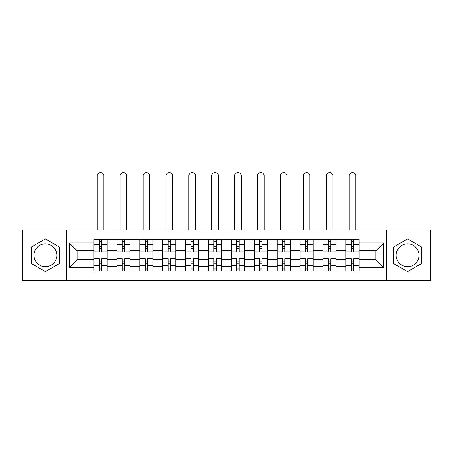 <?xml version="1.0" encoding="UTF-8"?>
<svg xmlns="http://www.w3.org/2000/svg" width="453" height="453" viewBox="0 0 453 453"><rect width="100%" height="100%" fill="white"/><g stroke="black" fill="none" stroke-linecap="round" stroke-linejoin="round"><path stroke-width="0.68" d="M45.396 266.715A11.45 11.45 0 0 1 33.952 255.266A11.45 11.45 0 0 1 45.396 243.816A11.45 11.45 0 0 1 56.846 255.266A11.45 11.45 0 0 1 45.396 266.715M407.604 266.715A11.45 11.45 0 0 1 396.154 255.266A11.45 11.45 0 0 1 407.604 243.816A11.45 11.45 0 0 1 419.048 255.266A11.45 11.45 0 0 1 407.604 266.715M386.613 280.435L430.35 280.435L430.35 230.096L22.65 230.096L22.65 280.435L386.613 280.435L386.613 230.096M116.868 271.041L116.868 243.963L107.185 243.963L107.185 271.041M107.185 243.963L107.185 239.49M116.868 243.963L116.868 239.49M130.079 239.49L130.079 271.041M139.767 271.041L139.767 239.49M152.972 239.49L152.972 271.041M162.661 271.041L162.661 239.49M175.866 239.49L175.866 271.041M185.554 271.041L185.554 239.49M198.765 239.49L198.765 271.041M208.448 271.041L208.448 239.49M221.659 239.49L221.659 271.041M231.341 271.041L231.341 239.49M244.552 239.49L244.552 271.041M254.235 271.041L254.235 239.49M267.446 239.49L267.446 271.041M277.134 271.041L277.134 239.49M290.339 239.49L290.339 271.041M300.028 271.041L300.028 239.49M313.233 239.49L313.233 271.041M322.921 271.041L322.921 239.49M336.132 239.49L336.132 271.041M345.815 271.041L345.815 239.49M345.815 259.812L336.132 259.812M322.921 259.812L313.233 259.812M300.028 259.812L290.339 259.812M277.134 259.812L267.446 259.812M254.235 259.812L244.552 259.812M231.341 259.812L221.659 259.812M208.448 259.812L198.765 259.812M185.554 259.812L175.866 259.812M162.661 259.812L152.972 259.812M139.767 259.812L130.079 259.812M116.868 259.812L107.185 259.812M345.815 250.713L336.132 250.713M322.921 250.713L313.233 250.713M300.028 250.713L290.339 250.713M277.134 250.713L267.446 250.713M254.235 250.713L244.552 250.713M231.341 250.713L221.659 250.713M208.448 250.713L198.765 250.713M185.554 250.713L175.866 250.713M162.661 250.713L152.972 250.713M139.767 250.713L130.079 250.713M116.868 250.713L107.185 250.713M77.101 259.812L93.975 259.812L93.975 250.713L77.101 250.713L77.101 259.812L69.32 267.593L69.32 242.938L93.975 242.938L93.975 250.713M359.025 250.713L359.025 259.812L375.899 259.812L375.899 250.713L359.025 250.713L359.025 239.49L93.975 239.49L93.975 242.938M359.025 242.938L383.68 242.938L383.68 267.593L359.025 267.593L359.025 259.812M93.975 259.812L93.975 271.041L359.025 271.041L359.025 267.593M93.975 267.593L69.32 267.593M66.387 280.435L66.387 230.096M59.558 247.089L45.396 238.912L31.234 247.089L31.234 263.442L45.396 271.619L59.558 263.442L59.558 247.089M421.766 247.089L407.604 238.912L393.442 247.089L393.442 263.442L407.604 271.619L421.766 263.442L421.766 247.089M101.755 268.839L99.405 268.839M99.405 241.692L101.755 241.692M124.649 268.839L122.299 268.839M122.299 241.692L124.649 241.692M147.542 268.839L145.192 268.839M145.192 241.692L147.542 241.692M170.436 268.839L168.091 268.839M168.091 241.692L170.436 241.692M193.335 268.839L190.985 268.839M190.985 241.692L193.335 241.692M216.228 268.839L213.878 268.839M213.878 241.692L216.228 241.692M239.122 268.839L236.772 268.839M236.772 241.692L239.122 241.692M262.015 268.839L259.665 268.839M259.665 241.692L262.015 241.692M284.909 268.839L282.564 268.839M282.564 241.692L284.909 241.692M307.808 268.839L305.458 268.839M305.458 241.692L307.808 241.692M330.701 268.839L328.351 268.839M328.351 241.692L330.701 241.692M353.595 268.839L351.245 268.839M351.245 241.692L353.595 241.692M69.32 242.938L77.101 250.713M375.899 259.812L383.68 267.593M375.899 250.713L383.68 242.938M107.112 271.041L107.112 251.817L101.755 251.817L101.755 239.49M99.405 239.49L99.405 251.817L94.048 251.817L94.048 239.49M103.884 230.096L103.884 175.866A3.301 3.301 0 0 0 100.577 172.565A3.301 3.301 0 0 0 97.276 175.866L97.276 230.096M107.112 251.817L107.112 239.49M94.048 271.041L94.048 258.714L99.405 258.714L99.405 271.041M101.755 271.041L101.755 258.714L107.112 258.714M99.405 248.589L101.755 248.589M94.048 258.714L94.048 251.817M101.755 261.942L99.405 261.942M101.755 269.133L99.405 269.133M99.405 263.85L101.755 263.85M101.755 246.681L99.405 246.681M99.405 241.398L101.755 241.398M130.005 271.041L130.005 251.817L124.649 251.817L124.649 239.49M122.299 239.49L122.299 251.817L116.942 251.817L116.942 239.49M126.778 230.096L126.778 175.866A3.301 3.301 0 0 0 123.476 172.565A3.301 3.301 0 0 0 120.17 175.866L120.17 230.096M130.005 251.817L130.005 239.49M116.942 271.041L116.942 258.714L122.299 258.714L122.299 271.041M124.649 271.041L124.649 258.714L130.005 258.714M122.299 248.589L124.649 248.589M116.942 258.714L116.942 251.817M124.649 261.942L122.299 261.942M124.649 269.133L122.299 269.133M122.299 263.85L124.649 263.85M124.649 246.681L122.299 246.681M122.299 241.398L124.649 241.398M152.899 271.041L152.899 251.817L147.542 251.817L147.542 239.49M145.192 239.49L145.192 251.817L139.835 251.817L139.835 239.49M149.671 230.096L149.671 175.866A3.301 3.301 0 0 0 146.37 172.565A3.301 3.301 0 0 0 143.069 175.866L143.069 230.096M152.899 251.817L152.899 239.49M139.835 271.041L139.835 258.714L145.192 258.714L145.192 271.041M147.542 271.041L147.542 258.714L152.899 258.714M145.192 248.589L147.542 248.589M139.835 258.714L139.835 251.817M147.542 261.942L145.192 261.942M147.542 269.133L145.192 269.133M145.192 263.85L147.542 263.85M147.542 246.681L145.192 246.681M145.192 241.398L147.542 241.398M175.792 271.041L175.792 251.817L170.436 251.817L170.436 239.49M168.091 239.49L168.091 251.817L162.735 251.817L162.735 239.49M172.565 230.096L172.565 175.866A3.301 3.301 0 0 0 169.263 172.565A3.301 3.301 0 0 0 165.962 175.866L165.962 230.096M175.792 251.817L175.792 239.49M162.735 271.041L162.735 258.714L168.091 258.714L168.091 271.041M170.436 271.041L170.436 258.714L175.792 258.714M168.091 248.589L170.436 248.589M162.735 258.714L162.735 251.817M170.436 261.942L168.091 261.942M170.436 269.133L168.091 269.133M168.091 263.85L170.436 263.85M170.436 246.681L168.091 246.681M168.091 241.398L170.436 241.398M198.691 271.041L198.691 251.817L193.335 251.817L193.335 239.49M190.985 239.49L190.985 251.817L185.628 251.817L185.628 239.49M195.458 230.096L195.458 175.866A3.301 3.301 0 0 0 192.157 172.565A3.301 3.301 0 0 0 188.856 175.866L188.856 230.096M198.691 251.817L198.691 239.49M185.628 271.041L185.628 258.714L190.985 258.714L190.985 271.041M193.335 271.041L193.335 258.714L198.691 258.714M190.985 248.589L193.335 248.589M185.628 258.714L185.628 251.817M193.335 261.942L190.985 261.942M193.335 269.133L190.985 269.133M190.985 263.85L193.335 263.85M193.335 246.681L190.985 246.681M190.985 241.398L193.335 241.398M221.585 271.041L221.585 251.817L216.228 251.817L216.228 239.49M213.878 239.49L213.878 251.817L208.522 251.817L208.522 239.49M218.357 230.096L218.357 175.866A3.301 3.301 0 0 0 215.05 172.565A3.301 3.301 0 0 0 211.749 175.866L211.749 230.096M221.585 251.817L221.585 239.49M208.522 271.041L208.522 258.714L213.878 258.714L213.878 271.041M216.228 271.041L216.228 258.714L221.585 258.714M213.878 248.589L216.228 248.589M208.522 258.714L208.522 251.817M216.228 261.942L213.878 261.942M216.228 269.133L213.878 269.133M213.878 263.85L216.228 263.85M216.228 246.681L213.878 246.681M213.878 241.398L216.228 241.398M244.478 271.041L244.478 251.817L239.122 251.817L239.122 239.49M236.772 239.49L236.772 251.817L231.415 251.817L231.415 239.49M241.251 230.096L241.251 175.866A3.301 3.301 0 0 0 237.95 172.565A3.301 3.301 0 0 0 234.643 175.866L234.643 230.096M244.478 251.817L244.478 239.49M231.415 271.041L231.415 258.714L236.772 258.714L236.772 271.041M239.122 271.041L239.122 258.714L244.478 258.714M236.772 248.589L239.122 248.589M231.415 258.714L231.415 251.817M239.122 261.942L236.772 261.942M239.122 269.133L236.772 269.133M236.772 263.85L239.122 263.85M239.122 246.681L236.772 246.681M236.772 241.398L239.122 241.398M267.372 271.041L267.372 251.817L262.015 251.817L262.015 239.49M259.665 239.49L259.665 251.817L254.309 251.817L254.309 239.49M264.144 230.096L264.144 175.866A3.301 3.301 0 0 0 260.843 172.565A3.301 3.301 0 0 0 257.542 175.866L257.542 230.096M267.372 251.817L267.372 239.49M254.309 271.041L254.309 258.714L259.665 258.714L259.665 271.041M262.015 271.041L262.015 258.714L267.372 258.714M259.665 248.589L262.015 248.589M254.309 258.714L254.309 251.817M262.015 261.942L259.665 261.942M262.015 269.133L259.665 269.133M259.665 263.85L262.015 263.85M262.015 246.681L259.665 246.681M259.665 241.398L262.015 241.398M290.265 271.041L290.265 251.817L284.909 251.817L284.909 239.49M282.564 239.49L282.564 251.817L277.208 251.817L277.208 239.49M287.038 230.096L287.038 175.866A3.301 3.301 0 0 0 283.737 172.565A3.301 3.301 0 0 0 280.435 175.866L280.435 230.096M290.265 251.817L290.265 239.49M277.208 271.041L277.208 258.714L282.564 258.714L282.564 271.041M284.909 271.041L284.909 258.714L290.265 258.714M282.564 248.589L284.909 248.589M277.208 258.714L277.208 251.817M284.909 261.942L282.564 261.942M284.909 269.133L282.564 269.133M282.564 263.85L284.909 263.85M284.909 246.681L282.564 246.681M282.564 241.398L284.909 241.398M313.165 271.041L313.165 251.817L307.808 251.817L307.808 239.49M305.458 239.49L305.458 251.817L300.101 251.817L300.101 239.49M309.931 230.096L309.931 175.866A3.301 3.301 0 0 0 306.63 172.565A3.301 3.301 0 0 0 303.329 175.866L303.329 230.096M313.165 251.817L313.165 239.49M300.101 271.041L300.101 258.714L305.458 258.714L305.458 271.041M307.808 271.041L307.808 258.714L313.165 258.714M305.458 248.589L307.808 248.589M300.101 258.714L300.101 251.817M307.808 261.942L305.458 261.942M307.808 269.133L305.458 269.133M305.458 263.85L307.808 263.85M307.808 246.681L305.458 246.681M305.458 241.398L307.808 241.398M336.058 271.041L336.058 251.817L330.701 251.817L330.701 239.49M328.351 239.49L328.351 251.817L322.995 251.817L322.995 239.49M332.83 230.096L332.83 175.866A3.301 3.301 0 0 0 329.524 172.565A3.301 3.301 0 0 0 326.222 175.866L326.222 230.096M336.058 251.817L336.058 239.49M322.995 271.041L322.995 258.714L328.351 258.714L328.351 271.041M330.701 271.041L330.701 258.714L336.058 258.714M328.351 248.589L330.701 248.589M322.995 258.714L322.995 251.817M330.701 261.942L328.351 261.942M330.701 269.133L328.351 269.133M328.351 263.85L330.701 263.85M330.701 246.681L328.351 246.681M328.351 241.398L330.701 241.398M358.952 271.041L358.952 251.817L353.595 251.817L353.595 239.49M351.245 239.49L351.245 251.817L345.888 251.817L345.888 239.49M355.724 230.096L355.724 175.866A3.301 3.301 0 0 0 352.423 172.565A3.301 3.301 0 0 0 349.116 175.866L349.116 230.096M358.952 251.817L358.952 239.49M345.888 271.041L345.888 258.714L351.245 258.714L351.245 271.041M353.595 271.041L353.595 258.714L358.952 258.714M351.245 248.589L353.595 248.589M345.888 258.714L345.888 251.817M353.595 261.942L351.245 261.942M353.595 269.133L351.245 269.133M351.245 263.85L353.595 263.85M353.595 246.681L351.245 246.681M351.245 241.398L353.595 241.398M322.921 243.963L313.233 243.963M300.028 243.963L290.339 243.963M277.134 243.963L267.446 243.963M254.235 243.963L244.552 243.963M231.341 243.963L221.659 243.963M208.448 243.963L198.765 243.963M185.554 243.963L175.866 243.963M162.661 243.963L152.972 243.963M139.767 243.963L130.079 243.963M345.815 243.963L336.132 243.963M322.921 266.568L313.233 266.568M300.028 266.568L290.339 266.568M277.134 266.568L267.446 266.568M254.235 266.568L244.552 266.568M231.341 266.568L221.659 266.568M208.448 266.568L198.765 266.568M185.554 266.568L175.866 266.568M162.661 266.568L152.972 266.568M139.767 266.568L130.079 266.568M116.868 266.568L107.185 266.568M345.815 266.568L336.132 266.568M107.112 244.552L101.755 244.552M99.405 244.552L94.048 244.552M99.405 244.745L94.048 244.745M99.405 265.781L94.048 265.781M99.405 265.979L94.048 265.979M107.112 265.979L101.755 265.979M107.112 244.745L101.755 244.745M107.112 265.781L101.755 265.781M130.005 244.552L124.649 244.552M122.299 244.552L116.942 244.552M122.299 244.745L116.942 244.745M122.299 265.781L116.942 265.781M122.299 265.979L116.942 265.979M130.005 265.979L124.649 265.979M130.005 244.745L124.649 244.745M130.005 265.781L124.649 265.781M152.899 244.552L147.542 244.552M145.192 244.552L139.835 244.552M145.192 244.745L139.835 244.745M145.192 265.781L139.835 265.781M145.192 265.979L139.835 265.979M152.899 265.979L147.542 265.979M152.899 244.745L147.542 244.745M152.899 265.781L147.542 265.781M175.792 244.552L170.436 244.552M168.091 244.552L162.735 244.552M168.091 244.745L162.735 244.745M168.091 265.781L162.735 265.781M168.091 265.979L162.735 265.979M175.792 265.979L170.436 265.979M175.792 244.745L170.436 244.745M175.792 265.781L170.436 265.781M198.691 244.552L193.335 244.552M190.985 244.552L185.628 244.552M190.985 244.745L185.628 244.745M190.985 265.781L185.628 265.781M190.985 265.979L185.628 265.979M198.691 265.979L193.335 265.979M198.691 244.745L193.335 244.745M198.691 265.781L193.335 265.781M221.585 244.552L216.228 244.552M213.878 244.552L208.522 244.552M213.878 244.745L208.522 244.745M213.878 265.781L208.522 265.781M213.878 265.979L208.522 265.979M221.585 265.979L216.228 265.979M221.585 244.745L216.228 244.745M221.585 265.781L216.228 265.781M244.478 244.552L239.122 244.552M236.772 244.552L231.415 244.552M236.772 244.745L231.415 244.745M236.772 265.781L231.415 265.781M236.772 265.979L231.415 265.979M244.478 265.979L239.122 265.979M244.478 244.745L239.122 244.745M244.478 265.781L239.122 265.781M267.372 244.552L262.015 244.552M259.665 244.552L254.309 244.552M259.665 244.745L254.309 244.745M259.665 265.781L254.309 265.781M259.665 265.979L254.309 265.979M267.372 265.979L262.015 265.979M267.372 244.745L262.015 244.745M267.372 265.781L262.015 265.781M290.265 244.552L284.909 244.552M282.564 244.552L277.208 244.552M282.564 244.745L277.208 244.745M282.564 265.781L277.208 265.781M282.564 265.979L277.208 265.979M290.265 265.979L284.909 265.979M290.265 244.745L284.909 244.745M290.265 265.781L284.909 265.781M313.165 244.552L307.808 244.552M305.458 244.552L300.101 244.552M305.458 244.745L300.101 244.745M305.458 265.781L300.101 265.781M305.458 265.979L300.101 265.979M313.165 265.979L307.808 265.979M313.165 244.745L307.808 244.745M313.165 265.781L307.808 265.781M336.058 244.552L330.701 244.552M328.351 244.552L322.995 244.552M328.351 244.745L322.995 244.745M328.351 265.781L322.995 265.781M328.351 265.979L322.995 265.979M336.058 265.979L330.701 265.979M336.058 244.745L330.701 244.745M336.058 265.781L330.701 265.781M358.952 244.552L353.595 244.552M351.245 244.552L345.888 244.552M351.245 244.745L345.888 244.745M351.245 265.781L345.888 265.781M351.245 265.979L345.888 265.979M358.952 265.979L353.595 265.979M358.952 244.745L353.595 244.745M358.952 265.781L353.595 265.781"/></g></svg>
